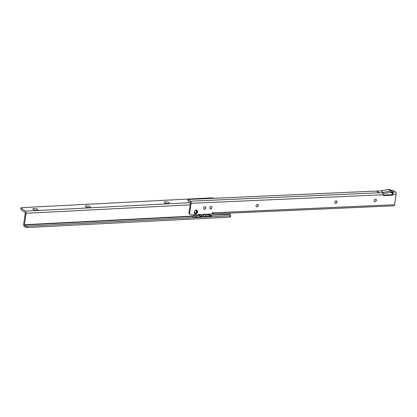 <?xml version="1.0" encoding="UTF-8"?>
<svg xmlns="http://www.w3.org/2000/svg" width="417" height="417" viewBox="0 0 417 417"><rect width="100%" height="100%" fill="white"/><g stroke="black" fill="none" stroke-linecap="round" stroke-linejoin="round"><path stroke-width="0.63" d="M375.936 199.243A1.314 1.053 -55.1 0 1 376.254 200.223A1.314 1.053 -55.1 0 1 374.435 201.39M336.576 200.989A1.314 1.053 -55.1 0 1 336.894 201.974A1.314 1.053 -55.1 0 1 335.075 203.142M257.857 204.492A1.314 1.053 -55.1 0 1 258.175 205.477A1.314 1.053 -55.1 0 1 256.356 206.644M211.528 206.551A1.314 1.053 -55.1 0 1 211.846 207.536A1.314 1.053 -55.1 0 1 210.027 208.703M205.378 206.827A1.314 1.053 -55.1 0 1 205.696 207.812A1.314 1.053 -55.1 0 1 203.877 208.98M194.192 212.081A2.007 1.605 -55.1 0 1 196.204 210.121A2.007 1.605 -55.1 0 1 197.637 211.93A2.007 1.605 -55.1 0 1 195.625 213.89A2.007 1.605 -55.1 0 1 194.192 212.081M196.928 211.768A1.48 1.183 124.9 0 0 196.501 210.611A1.48 1.183 124.9 0 0 195.224 210.642A1.48 1.183 124.9 0 0 194.385 211.883A1.48 1.183 124.9 0 0 194.807 213.04A1.48 1.183 124.9 0 0 196.089 213.009A1.48 1.183 124.9 0 0 196.928 211.768M374.117 200.405A1.314 1.053 -55.1 0 1 374.862 199.305A1.314 1.053 -55.1 0 1 375.998 199.279A1.314 1.053 -55.1 0 1 376.374 200.306A1.314 1.053 -55.1 0 1 375.628 201.406A1.314 1.053 -55.1 0 1 374.492 201.437A1.314 1.053 -55.1 0 1 374.117 200.405M334.757 202.156A1.314 1.053 -55.1 0 1 335.503 201.057A1.314 1.053 -55.1 0 1 336.639 201.03A1.314 1.053 -55.1 0 1 337.014 202.057A1.314 1.053 -55.1 0 1 336.269 203.157A1.314 1.053 -55.1 0 1 335.132 203.183A1.314 1.053 -55.1 0 1 334.757 202.156M256.038 205.659A1.314 1.053 -55.1 0 1 256.783 204.559A1.314 1.053 -55.1 0 1 257.92 204.528A1.314 1.053 -55.1 0 1 258.295 205.56A1.314 1.053 -55.1 0 1 257.55 206.66A1.314 1.053 -55.1 0 1 256.413 206.686A1.314 1.053 -55.1 0 1 256.038 205.659M209.709 207.718A1.314 1.053 -55.1 0 1 210.449 206.618A1.314 1.053 -55.1 0 1 211.586 206.592A1.314 1.053 -55.1 0 1 211.966 207.619A1.314 1.053 -55.1 0 1 211.221 208.719A1.314 1.053 -55.1 0 1 210.085 208.745A1.314 1.053 -55.1 0 1 209.709 207.718M203.559 207.994A1.314 1.053 -55.1 0 1 204.304 206.889A1.314 1.053 -55.1 0 1 205.44 206.863A1.314 1.053 -55.1 0 1 205.816 207.89A1.314 1.053 -55.1 0 1 205.07 208.995A1.314 1.053 -55.1 0 1 203.934 209.021A1.314 1.053 -55.1 0 1 203.559 207.994M194.609 212.852A1.48 1.183 124.9 0 0 196.48 211.455A1.48 1.183 124.9 0 0 196.256 210.486M391.568 192.055L393.153 192.081L392.037 191.148L391.438 192.06A1.194 0.375 -171.2 0 1 392.496 192.19L393.257 194.322A1.194 0.954 -55.1 0 1 392.116 195.265L383.916 195.63A1.194 0.954 -55.1 0 1 383.051 194.775L382.655 192.628A1.194 0.375 -171.2 0 1 383.239 192.425L381.096 190.861L188.103 199.446L190.574 201.171A1.673 0.855 87.5 0 1 191.153 203.314L189.693 212.727A2.387 1.913 -55.1 0 0 190.376 214.599L189.672 214.103A2.387 1.913 -55.1 0 1 188.99 212.237L189.693 212.727M376.488 191.069L379.48 193.149L376.911 191.049M391.073 190.418L393.101 190.329L395.571 192.049A1.673 0.855 87.5 0 1 396.15 194.197L394.518 204.731A1.673 0.855 87.5 0 1 393.768 205.826L213.358 213.853L213.556 212.779L394.518 204.731M390.661 192.326L392.439 193.561M392.288 193.535L392.553 193.832A1.194 0.954 -55.1 0 1 391.412 194.77L383.213 195.135A1.194 0.954 -55.1 0 1 383.129 195.135M396.15 194.197L393.257 194.322L392.553 193.832M395.571 192.049L392.496 192.19L392.319 193.337L391.386 192.414A1.913 1.527 124.9 0 0 390.557 192.341L383.03 193.769A1.194 0.375 -171.2 0 0 383.025 193.769M212.274 213.056A2.387 0.751 8.8 0 0 212.581 213.421L213.056 213.749A1.673 0.855 -92.5 0 0 213.118 213.791L213.269 212.409M381.096 190.861L388.357 189.459A3.346 2.674 124.9 0 1 390.187 189.803L392.037 191.148A3.346 2.674 124.9 0 0 390.593 191.017L383.332 192.419M188.99 212.237L190.444 202.818L187.895 200.791L188.103 199.446M391.62 192.55L391.438 192.06M190.376 214.599A2.387 1.913 -55.1 0 0 191.398 214.88L211.784 213.973L211.94 213.697A0.954 0.766 -55.1 0 1 212.899 212.764L213.306 212.748A0.954 0.766 -55.1 0 1 213.556 212.779M379.48 193.149L376.676 191.195M35.831 210.262A1.314 0.417 8.5 0 0 34.58 210.074M34.085 208.547A2.507 0.792 -171.5 0 1 36.951 209.021A2.507 0.792 -171.5 0 1 37.619 210.017A2.507 0.792 -171.5 0 1 36.555 210.267A2.507 0.792 -171.5 0 1 32.938 209.324A2.507 0.792 -171.5 0 1 34.085 208.547M88.368 207.562A1.314 0.417 8.5 0 0 87.111 207.374M86.616 205.847A2.507 0.792 -171.5 0 1 89.488 206.321A2.507 0.792 -171.5 0 1 90.15 207.317A2.507 0.792 -171.5 0 1 89.087 207.567A2.507 0.792 -171.5 0 1 85.475 206.618A2.507 0.792 -171.5 0 1 86.616 205.847M167.17 203.506A1.314 0.417 8.5 0 0 165.914 203.319M165.419 201.792A2.507 0.792 -171.5 0 1 168.291 202.271A2.507 0.792 -171.5 0 1 168.958 203.267A2.507 0.792 -171.5 0 1 167.889 203.517A2.507 0.792 -171.5 0 1 164.277 202.568A2.507 0.792 -171.5 0 1 165.419 201.792M199.331 214.526A1.194 0.954 -55.1 0 1 199.3 215.193L199.936 215.782L202.917 215.537A1.194 0.954 -55.1 0 1 203.559 214.338M199.675 214.51A1.194 0.954 -55.1 0 1 200.004 215.688L202.917 215.537M208.787 214.103A1.194 0.954 -55.1 0 1 208.74 214.708L209.37 215.292A5.734 4.587 -55.1 0 1 208.396 214.948M209.204 214.088A1.194 0.954 -55.1 0 1 209.443 215.203L229.574 214.166L229.731 213.123M199.3 215.193L199.232 215.563M214.036 198.294A2.387 0.756 8.5 0 0 211.961 197.856L21.637 207.65A1.433 0.453 8.5 0 0 21.048 207.921L20.85 209.266A1.433 0.453 8.5 0 0 21.038 209.537L25.359 212.8L23.654 224.231A1.673 0.855 87.1 0 0 24.243 226.374L25.301 227.109L25.505 225.764L24.441 225.029L192.513 216.381L193.478 216.022A1.194 0.954 -55.1 0 1 194.239 214.755M192.513 216.381L193.691 217.205L211.753 216.272A5.734 4.587 -55.1 0 1 209.271 215.599A5.734 4.587 -55.1 0 1 208.959 215.349A2.627 2.101 -55.1 0 0 208.813 215.235A2.627 2.101 -55.1 0 0 206.248 215.49A5.734 4.587 -55.1 0 1 202.725 216.72L201.5 215.865M25.505 225.764A1.433 0.453 8.5 0 0 27.308 226.196L229.949 215.777A2.387 0.756 8.5 0 0 230.606 215.375A2.387 0.756 8.5 0 0 230.293 214.917L229.574 214.166M24.441 225.029L26.062 213.29A1.673 0.855 87.1 0 0 25.473 211.148L21.236 208.192A1.433 0.453 8.5 0 1 21.048 207.921M208.74 214.708L208.677 215.078M209.376 215.297L229.658 214.474M25.301 227.109A1.433 0.453 8.5 0 0 27.11 227.541L27.366 226.196M27.162 227.541L229.751 217.121L229.949 215.777M229.751 217.121A2.387 0.756 8.5 0 0 230.408 216.72L230.606 215.375M198.482 216.856L198.617 216.949A1.194 0.954 124.9 0 0 197.387 217.012M206.827 216.527L206.827 216.527A1.194 0.954 -55.1 0 1 208.057 216.465L207.921 216.371M193.53 216.105A5.734 4.587 124.9 0 0 195.516 215.073L196.808 215.975A5.734 4.587 124.9 0 1 193.691 217.205M198.221 214.932A2.627 2.101 124.9 0 0 198.075 214.818L199.373 215.725A2.627 2.101 124.9 0 1 199.514 215.834A5.734 4.587 124.9 0 0 199.832 216.084A5.734 4.587 124.9 0 0 202.725 216.72M198.956 215.433A5.734 4.587 124.9 0 0 199.931 215.777M199.373 215.725A2.627 2.101 124.9 0 0 196.808 215.975M202.97 215.62A5.734 4.587 -55.1 0 0 204.956 214.588A2.627 2.101 -55.1 0 1 205.503 214.249M207.233 214.176A2.627 2.101 -55.1 0 1 207.515 214.333L208.813 215.235M196.235 214.666A2.627 2.101 124.9 0 0 195.516 215.073M198.075 214.818A2.627 2.101 124.9 0 0 197.642 214.604M382.655 192.628L379.381 192.774M212.68 212.806L212.581 213.421M383.239 192.425L383.03 193.769M378.954 192.79L190.574 201.171M383.051 194.775L191.153 203.314M383.916 195.63L383.213 195.135M392.116 195.265L391.412 194.77M390.875 192.31L392.293 193.3M388.357 189.459L390.593 191.017M210.575 215.453L211.753 216.272M190.131 204.851L26.062 213.29M24.358 224.721L193.478 216.022M21.038 209.537L21.236 208.192M190.444 202.662L25.473 211.148M27.11 227.541L27.308 226.196M204.956 214.588L206.248 215.49"/></g></svg>
